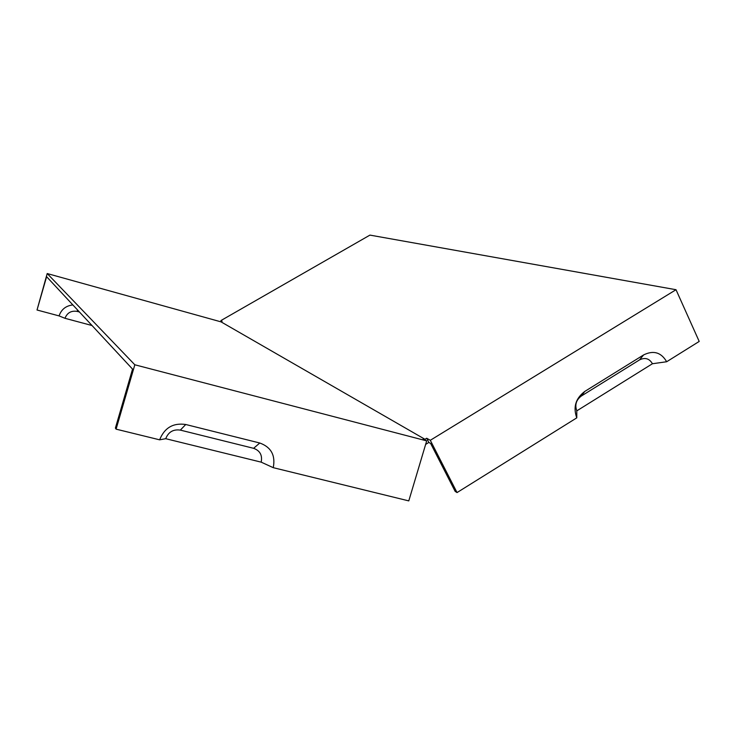 <?xml version="1.0" encoding="UTF-8"?>
<svg xmlns="http://www.w3.org/2000/svg" width="736" height="736" viewBox="0 0 736 736"><rect width="100%" height="100%" fill="white"/><g stroke="black" fill="none" stroke-linecap="round" stroke-linejoin="round"><path stroke-width="1.1" d="M221.076 321.88L424.966 439.291L423.117 438.812L426.696 440.873L134.817 364.78L47.205 273.544L221.076 321.88L222.116 321.282L220.901 320.583L369.932 235.106L676.016 289.717L699.2 341.44L666.669 361.744C661.195 352.36 653.522 350.078 643.641 354.908L639.492 359.913C645.03 357.199 649.345 358.469 652.436 363.74L666.669 361.744M643.641 354.908L584.761 391.442C575.607 398.434 572.948 407.229 576.785 417.846L457.038 492.577L455.152 491.363L430.643 443.468L428.84 442.428L426.696 438.233L424.966 439.291M426.696 438.233L430.302 440.294L676.016 289.717M221.472 321.65L220.901 320.583M72.873 304.934C65.946 305.734 61.346 309.387 59.064 315.9L37.021 310.003L46.616 276.699L132.544 369.104L115.396 428.094L116.095 429.152L159.629 439.824C164.478 427.782 173.19 422.666 185.748 424.497L259.78 443.008C271.152 447.157 275.641 455.372 273.249 467.673L408.784 500.894L426.696 440.873M428.84 442.428L425.656 444.388M116.095 429.152L134.817 364.78M37.021 310.003L47.205 273.544M457.038 492.577L430.302 440.294M261.188 462.153C262.531 455.244 260.001 450.634 253.607 448.316L180.338 430.109C173.3 429.097 168.424 431.958 165.72 438.693L261.188 462.153L273.249 467.673M159.629 439.824L165.72 438.693M576.785 417.846L576.803 410.854C574.66 404.91 576.15 399.979 581.274 396.069L639.492 359.913M576.803 410.854L652.436 363.74M79.442 312L77.28 311.42C71.318 310.426 67.215 312.726 64.98 318.302L92.018 325.524M59.064 315.9L64.98 318.302M185.748 424.497L180.338 430.109M259.78 443.008L253.607 448.316M584.761 391.442L581.274 396.069M77.418 309.828L77.28 311.42"/></g></svg>
